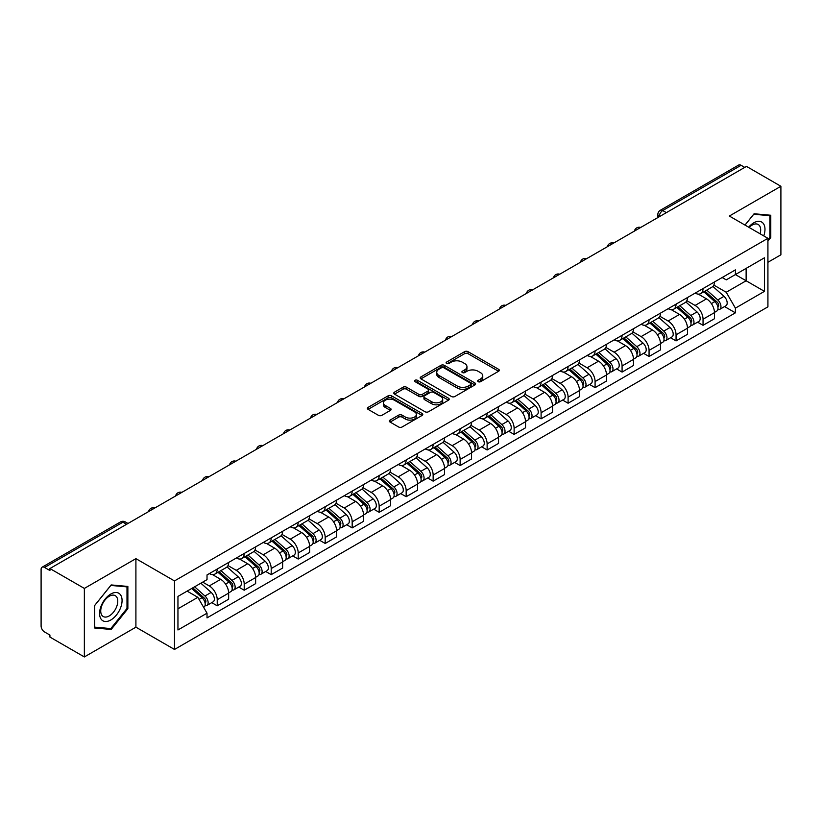 <?xml version="1.0" encoding="UTF-8"?>
<svg xmlns="http://www.w3.org/2000/svg" width="822" height="822" viewBox="0 0 822 822"><rect width="100%" height="100%" fill="white"/><g stroke="black" fill="none" stroke-linecap="round" stroke-linejoin="round"><path stroke-width="1.23" d="M478.178 381.685A1.685 0.966 0 0 0 480.551 381.685L498.594 371.267A2.404 1.387 0 0 0 499.303 370.28A2.404 1.387 0 0 0 498.594 369.304L468.026 351.652A2.404 1.387 0 0 0 464.636 351.652L446.593 362.07A1.685 0.966 0 0 0 446.099 362.759A1.685 0.966 0 0 0 446.593 363.447A1.685 0.966 0 0 0 448.966 363.447L451.299 362.101A7.686 4.439 0 0 1 462.17 362.101L464.718 363.571A7.686 4.439 0 0 1 466.968 366.704A7.686 4.439 0 0 1 464.718 369.849L462.385 371.195A1.685 0.966 0 0 0 461.892 371.883A1.685 0.966 0 0 0 462.385 372.561A1.685 0.966 0 0 0 464.759 372.561L467.102 371.215A7.686 4.439 0 0 1 477.962 371.215L480.51 372.685A7.686 4.439 0 0 1 482.761 375.829A7.686 4.439 0 0 1 480.51 378.963L478.178 380.309A1.685 0.966 0 0 0 477.685 380.997A1.685 0.966 0 0 0 478.178 381.685L478.178 380.309M390.08 420.093A2.404 1.387 0 0 0 389.381 421.07A2.404 1.387 0 0 0 390.08 422.056L398.66 427.008A2.404 1.387 0 0 0 402.05 427.008L422.097 415.439A2.404 1.387 0 0 0 422.796 414.452A2.404 1.387 0 0 0 422.097 413.476L391.529 395.824A2.404 1.387 0 0 0 388.128 395.824L368.092 407.393A2.404 1.387 0 0 0 367.383 408.38A2.404 1.387 0 0 0 368.092 409.356L378.449 415.336A2.404 1.387 0 0 0 381.85 415.336L390.419 410.384A2.404 1.387 0 0 0 391.128 409.407A2.404 1.387 0 0 0 390.419 408.421L385.282 405.462A6.422 3.709 0 0 1 383.401 402.831A6.422 3.709 0 0 1 387.368 399.41A6.422 3.709 0 0 1 394.365 400.211L414.493 411.832A6.422 3.709 0 0 1 416.374 414.452A6.422 3.709 0 0 1 412.408 417.884A6.422 3.709 0 0 1 405.41 417.073L402.05 415.141A2.404 1.387 0 0 0 398.66 415.141L390.08 420.093L390.08 422.056M174.49 580.928L135.907 558.652L84.358 588.418L49.926 568.547L746.468 166.393L780.9 186.275L729.34 216.042L767.923 238.318L174.49 580.928L174.49 649.452L767.923 306.842L767.923 238.318M451.473 396.512A2.404 1.387 0 0 0 454.874 396.512L474.911 384.943A2.404 1.387 0 0 0 475.609 383.966A2.404 1.387 0 0 0 474.911 382.98L444.342 365.338A2.404 1.387 0 0 0 440.941 365.338L420.905 376.908A2.404 1.387 0 0 0 420.196 377.884A2.404 1.387 0 0 0 420.905 378.86L451.473 396.512M415.716 382.045A1.685 0.966 0 0 1 417.422 382.281L417.422 380.288L448.504 398.228A2.404 1.387 0 0 1 449.202 399.204A2.404 1.387 0 0 1 448.504 400.191L428.457 411.76A2.404 1.387 0 0 1 425.066 411.76L394.498 394.108L394.498 392.145A2.404 1.387 0 0 0 393.789 393.132A2.404 1.387 0 0 0 394.498 394.108M394.498 392.145L403.078 387.193A2.404 1.387 0 0 1 406.469 387.193L418.871 394.355A2.404 1.387 0 0 0 422.261 394.355L427.954 391.067A2.404 1.387 0 0 0 428.652 390.09A2.404 1.387 0 0 0 427.954 389.114L415.048 381.655A1.685 0.966 0 0 1 414.555 380.976A1.685 0.966 0 0 1 415.593 380.072A1.685 0.966 0 0 1 417.422 380.288M84.358 588.418L84.358 656.942L49.926 637.071L49.926 635.067L44.563 631.974A4.891 2.826 -120 0 1 41.1 625.984L41.1 569.441A4.891 2.826 -120 0 1 42.117 567.201L120.485 521.949A4.891 2.826 60 0 1 122.93 522.196L44.563 567.447A4.891 2.826 -120 0 0 42.117 567.201M767.923 262.29L780.9 254.799L780.9 186.275M84.358 656.942L135.907 627.176L174.49 649.452M49.926 568.547L49.926 570.54L44.563 567.447M666.365 212.641L662.738 210.545A4.891 2.826 60 0 0 660.282 210.309L738.659 165.058A4.891 2.826 60 0 1 741.105 165.294L662.738 210.545A4.891 2.826 120 0 0 659.275 216.535L659.275 216.741M744.742 167.39L741.105 165.294M703.046 288.563A11.251 6.494 60 0 1 700.714 293.608L712.129 287.022A11.251 6.494 -120 0 0 714.462 281.967M686.843 300.677L695.083 305.445A11.251 6.494 60 0 1 703.046 319.224L714.462 312.627A11.251 6.494 -120 0 0 706.509 298.848L698.33 294.132M714.462 312.627L714.462 318.731L703.046 325.317L697.57 322.152M700.714 293.608A11.251 6.494 60 0 1 695.176 293.105M703.046 319.224L703.046 325.317M676.054 304.14A11.251 6.494 60 0 1 673.721 309.195L685.147 302.599A11.251 6.494 -120 0 0 687.469 297.554M670.577 337.739L676.054 340.904L687.469 334.307L687.469 328.214A11.251 6.494 -120 0 0 679.517 314.425L671.338 309.709M673.721 309.195A11.251 6.494 60 0 1 668.183 308.682M659.85 316.265L668.101 321.022A11.251 6.494 60 0 1 676.054 334.811L676.054 340.904M649.061 319.727A11.251 6.494 60 0 1 646.729 324.772L658.155 318.186A11.251 6.494 -120 0 0 660.487 313.131M643.585 353.326L649.061 356.481L660.487 349.895L660.487 343.802A11.251 6.494 -120 0 0 652.524 330.012L644.356 325.296M646.729 324.772A11.251 6.494 60 0 1 641.191 324.269M632.858 331.841L641.109 336.609A11.251 6.494 60 0 1 649.061 350.388L649.061 356.481M622.079 335.304A11.251 6.494 60 0 1 619.747 340.359L631.162 333.763A11.251 6.494 -120 0 0 633.495 328.718M616.603 368.903L622.079 372.068L633.495 365.471L633.495 359.378A11.251 6.494 -120 0 0 625.532 345.6L617.363 340.873M619.747 340.359A11.251 6.494 60 0 1 614.198 339.856M605.865 347.429L614.116 352.186A11.251 6.494 60 0 1 622.079 365.975L622.079 372.068M595.087 350.891A11.251 6.494 60 0 1 592.754 355.936L604.17 349.35A11.251 6.494 -120 0 0 606.502 344.295M589.61 384.49L595.087 387.645L606.502 381.059L606.502 374.966A11.251 6.494 -120 0 0 598.55 361.177L590.371 356.46M592.754 355.936A11.251 6.494 60 0 1 587.216 355.433M578.883 363.005L587.124 367.773A11.251 6.494 60 0 1 595.087 381.552L595.087 387.645M568.094 366.468A11.251 6.494 60 0 1 565.762 371.523L577.188 364.927A11.251 6.494 -120 0 0 579.51 359.882M562.618 400.067L568.094 403.232L579.51 396.636L579.51 390.542A11.251 6.494 -120 0 0 571.557 376.764L563.378 372.037M565.762 371.523A11.251 6.494 60 0 1 560.224 371.02M551.891 378.593L560.131 383.35A11.251 6.494 60 0 1 568.094 397.139L568.094 403.232M541.102 382.055A11.251 6.494 60 0 1 538.77 387.111L550.195 380.514A11.251 6.494 -120 0 0 552.528 375.459M535.625 415.655L541.102 418.809L552.528 412.223L552.528 406.13A11.251 6.494 -120 0 0 544.565 392.341L536.396 387.624M538.77 387.111A11.251 6.494 60 0 1 533.231 386.597M524.898 394.17L533.149 398.937A11.251 6.494 60 0 1 541.102 412.716L541.102 418.809M514.12 397.632A11.251 6.494 60 0 1 511.787 402.688L523.203 396.091A11.251 6.494 -120 0 0 525.535 391.046M508.643 431.231L514.12 434.396L525.535 427.8L525.535 421.707A11.251 6.494 -120 0 0 517.572 407.928L509.404 403.201M511.787 402.688A11.251 6.494 60 0 1 506.239 402.184M497.906 409.757L506.157 414.514A11.251 6.494 60 0 1 514.12 428.303L514.12 434.396M487.127 413.219A11.251 6.494 60 0 1 484.795 418.275L496.211 411.678A11.251 6.494 -120 0 0 498.543 406.623M481.651 446.819L487.127 449.973L498.543 443.387L498.543 437.294A11.251 6.494 -120 0 0 490.59 423.505L482.411 418.788M484.795 418.275A11.251 6.494 60 0 1 479.257 417.761M470.924 425.334L479.164 430.101A11.251 6.494 60 0 1 487.127 443.88L487.127 449.973M460.135 428.796A11.251 6.494 60 0 1 457.803 433.852L469.218 427.265A11.251 6.494 -120 0 0 471.551 422.21M454.658 462.396L460.135 465.56L471.551 458.964L471.551 452.871A11.251 6.494 -120 0 0 463.598 439.092L455.419 434.376M457.803 433.852A11.251 6.494 60 0 1 452.264 433.348M443.931 440.921L452.172 445.678A11.251 6.494 60 0 1 460.135 459.467L460.135 465.56M433.143 444.383A11.251 6.494 60 0 1 430.81 449.439L442.236 442.842A11.251 6.494 -120 0 0 444.568 437.787M427.666 477.983L433.143 481.147L444.568 474.551L444.568 468.458A11.251 6.494 -120 0 0 436.605 454.669L428.437 449.953M430.81 449.439A11.251 6.494 60 0 1 425.272 448.925M416.939 456.508L425.19 461.265A11.251 6.494 60 0 1 433.143 475.054L433.143 481.147M406.15 459.971A11.251 6.494 60 0 1 403.828 465.016L415.244 458.429A11.251 6.494 -120 0 0 417.576 453.374M400.684 493.56L406.16 496.724L417.576 490.128L417.576 484.035A11.251 6.494 -120 0 0 409.613 470.256L401.444 465.54M403.828 465.016A11.251 6.494 60 0 1 398.28 464.512M389.947 472.085L398.197 476.842A11.251 6.494 60 0 1 406.16 490.631L406.16 496.724M379.168 475.548A11.251 6.494 60 0 1 376.836 480.603L388.251 474.006A11.251 6.494 -120 0 0 390.584 468.951M373.691 509.147L379.168 512.312L390.584 505.715L390.584 499.622A11.251 6.494 -120 0 0 382.631 485.833L374.452 481.117M376.836 480.603A11.251 6.494 60 0 1 371.297 480.089M362.964 487.672L371.205 492.429A11.251 6.494 60 0 1 379.168 506.218L379.168 512.312M352.176 491.135A11.251 6.494 60 0 1 349.843 496.18L361.259 489.593A11.251 6.494 -120 0 0 363.591 484.538M346.699 524.734L352.176 527.888L363.591 521.302L363.591 515.209A11.251 6.494 -120 0 0 355.638 501.42L347.459 496.704M349.843 496.18A11.251 6.494 60 0 1 344.305 495.676M335.972 503.249L344.213 508.017A11.251 6.494 60 0 1 352.176 521.795L352.176 527.888M325.183 506.712A11.251 6.494 60 0 1 322.851 511.767L334.277 505.17A11.251 6.494 -120 0 0 336.609 500.125M319.707 540.311L325.183 543.476L336.609 536.879L336.609 530.786A11.251 6.494 -120 0 0 328.646 517.007L320.477 512.281M322.851 511.767A11.251 6.494 60 0 1 317.313 511.253M308.98 518.836L317.23 523.593A11.251 6.494 60 0 1 325.183 537.383L325.183 543.476M298.191 522.299A11.251 6.494 60 0 1 295.869 527.344L307.284 520.758A11.251 6.494 -120 0 0 309.617 515.702M292.724 555.898L298.201 559.052L309.617 552.466L309.617 546.373A11.251 6.494 -120 0 0 301.653 532.584L293.485 527.868M295.869 527.344A11.251 6.494 60 0 1 290.32 526.84M281.987 534.413L290.238 539.181A11.251 6.494 60 0 1 298.201 552.959L298.201 559.052M271.209 537.876A11.251 6.494 60 0 1 268.876 542.931L280.292 536.334A11.251 6.494 -120 0 0 282.624 531.289M265.732 571.475L271.209 574.64L282.624 568.043L282.624 561.95A11.251 6.494 -120 0 0 274.671 548.171L266.492 543.445M268.876 542.931A11.251 6.494 60 0 1 263.338 542.428M255.005 550L263.245 554.758A11.251 6.494 60 0 1 271.209 568.547L271.209 574.64M244.216 553.463A11.251 6.494 60 0 1 241.884 558.518L253.299 551.922A11.251 6.494 -120 0 0 255.632 546.866M238.74 587.062L244.216 590.217L255.632 583.63L255.632 577.537A11.251 6.494 -120 0 0 247.679 563.748L239.5 559.032M241.884 558.518A11.251 6.494 60 0 1 236.346 558.004M228.013 565.577L236.253 570.345A11.251 6.494 60 0 1 244.216 584.123L244.216 590.217M217.224 569.04A11.251 6.494 60 0 1 214.891 574.095L226.317 567.499A11.251 6.494 -120 0 0 228.65 562.454M211.747 602.639L217.224 605.804L228.65 599.207L228.65 593.114A11.251 6.494 -120 0 0 220.686 579.335L212.518 574.609M214.891 574.095A11.251 6.494 60 0 1 209.353 573.592M202.695 582.13L209.271 585.922A11.251 6.494 60 0 1 217.224 599.711L217.224 605.804M722.158 277.517L726.227 279.87L764.46 257.789L746.129 268.383L746.129 280.764L726.227 292.252L713.825 285.1M177.953 608.804L197.845 597.317L207.021 613.191L177.953 629.971L177.953 596.412L207.021 579.633L207.021 574.938L735.402 269.883L735.402 274.579L764.46 291.358L735.402 308.137L726.227 292.252M764.46 257.789L764.46 291.358M207.021 613.191L207.021 617.887L735.402 312.833L735.402 308.137M767.923 241.062L770.779 237.507L770.779 215.251L754.082 213.761L744.989 225.074M135.907 558.652L135.907 627.176M94.479 627.967L111.165 629.457L127.862 608.691L127.862 586.435L111.165 584.935L94.479 605.711L94.479 627.967M197.845 597.317L187.118 591.121M724.562 306.575L735.402 312.833M769.916 237.013L770.779 237.507M109.408 628.44L111.165 629.457M126.999 608.188L127.862 608.691M478.846 381.922L480.51 380.956A7.686 4.439 0 0 0 482.761 377.822L482.761 375.829M466.968 366.704L466.968 368.708A7.686 4.439 0 0 1 464.718 371.842L463.053 372.798M498.564 371.287L468.026 353.655A2.404 1.387 0 0 0 464.636 353.655L447.26 363.684M474.88 384.963L444.342 367.331A2.404 1.387 0 0 0 440.941 367.331L420.936 378.88M470.667 384.645A1.685 0.966 0 0 0 471.16 383.966A1.685 0.966 0 0 0 470.667 383.278L443.829 367.783A1.685 0.966 0 0 0 441.455 367.783L438.989 369.201A7.686 4.439 0 0 0 436.739 372.345A7.686 4.439 0 0 0 438.989 375.479L457.33 386.073A7.686 4.439 0 0 0 468.201 386.073L470.667 384.645L470.667 386.648A1.685 0.966 0 0 0 471.16 385.96L471.16 383.966M436.739 372.345L436.739 374.339A7.686 4.439 0 0 0 438.989 377.483L438.989 375.479M470.667 386.648L468.201 388.066A7.686 4.439 0 0 1 457.33 388.066L438.989 377.483M394.529 394.128L403.078 389.196L403.078 387.193M428.652 390.09L428.652 392.084A2.404 1.387 0 0 1 427.954 393.07L422.261 396.358A2.404 1.387 0 0 1 418.871 396.358L406.469 389.196A2.404 1.387 0 0 0 403.078 389.196M417.422 382.281L448.473 400.211M431.735 401.783A6.422 3.709 0 0 0 438.732 402.585A6.422 3.709 0 0 0 442.698 399.163A6.422 3.709 0 0 0 440.818 396.533L433.728 392.443A2.404 1.387 0 0 0 430.327 392.443L424.645 395.731A2.404 1.387 0 0 0 423.936 396.707A2.404 1.387 0 0 0 424.645 397.694L431.735 401.783L431.735 403.777A6.422 3.709 0 0 0 438.732 404.588A6.422 3.709 0 0 0 442.698 401.157L442.698 399.163M423.936 396.707L423.936 398.711A2.404 1.387 0 0 0 424.645 399.687L424.645 397.694M431.735 403.777L424.645 399.687M416.374 414.452L416.374 416.456A6.422 3.709 0 0 1 412.408 419.878A6.422 3.709 0 0 1 405.41 419.076L402.05 417.134A2.404 1.387 0 0 0 398.66 417.134L390.111 422.076M383.401 402.831L383.401 404.835A6.422 3.709 0 0 0 385.282 407.455L385.282 405.462M390.419 408.421L390.419 410.384L385.282 407.455M422.066 415.449L391.529 397.827A2.404 1.387 0 0 0 388.128 397.827L368.122 409.377L368.092 407.393M703.827 291.81L714.821 301.633A6.114 3.535 60 0 1 716.743 311.086L714.462 312.401M704.115 292.077L709.294 295.067M704.937 291.173L717.174 302.095A2.939 1.695 60 0 1 718.089 306.637A2.939 1.695 60 0 1 717.822 306.74M706.766 290.115L717.76 299.927A6.114 3.535 60 0 1 719.682 309.391A6.114 3.535 60 0 1 717.832 309.586M712.9 286.436L723.997 296.331A6.114 3.535 60 0 1 725.908 305.794L719.682 309.391M676.835 307.397L687.829 317.21A6.114 3.535 60 0 1 689.75 326.673L687.469 327.988M677.123 307.654L682.301 310.644M677.945 306.76L690.182 317.672A2.939 1.695 60 0 1 691.107 322.214A2.939 1.695 60 0 1 690.84 322.327M679.773 305.702L690.778 315.514A6.114 3.535 60 0 1 692.699 324.967A6.114 3.535 60 0 1 690.85 325.173M685.908 302.013L697.005 311.918A6.114 3.535 60 0 1 698.926 321.371L692.699 324.967M649.842 322.984L660.847 332.797A6.114 3.535 60 0 1 662.768 342.25L660.477 343.565M650.14 323.241L655.309 326.231M650.952 322.337L663.19 333.259A2.939 1.695 60 0 1 664.114 337.801A2.939 1.695 60 0 1 663.847 337.904M652.791 321.279L663.786 331.091A6.114 3.535 60 0 1 665.707 340.555A6.114 3.535 60 0 1 663.857 340.75M658.915 317.6L670.012 327.495A6.114 3.535 60 0 1 671.934 336.958L665.707 340.555M763.761 235.914A15.906 9.186 120 0 0 763.474 223.707A15.906 9.186 120 0 0 748.647 227.18M760.114 233.808A12.042 6.956 120 0 0 759.538 225.731A12.042 6.956 120 0 0 758.182 224.478A12.042 6.956 120 0 0 749.13 227.468M745.02 225.094L753.733 214.254L769.916 215.693L769.916 237.26L767.923 239.736M768.837 215.076L769.916 215.693M120.567 594.881A15.906 9.186 120 0 0 105.206 599.002A15.906 9.186 120 0 0 101.085 619.12A15.906 9.186 120 0 0 116.447 615A15.906 9.186 120 0 0 120.567 594.881M116.621 596.916A12.042 6.956 120 0 0 115.265 595.662A12.042 6.956 120 0 0 104.065 601.283A12.042 6.956 120 0 0 101.877 615.267A12.042 6.956 120 0 0 103.223 616.521A12.042 6.956 120 0 0 114.433 610.9A12.042 6.956 120 0 0 116.621 596.916M110.826 628.573L94.643 627.124L94.643 605.557L110.826 585.428L126.999 586.877L126.999 608.444L110.826 628.573M125.93 586.261L126.999 586.877M622.86 338.561L633.854 348.374A6.114 3.535 60 0 1 635.776 357.837L633.495 359.152M623.148 338.818L628.327 341.808M623.96 337.924L636.207 348.847A2.939 1.695 60 0 1 637.122 353.378A2.939 1.695 60 0 1 636.855 353.491M625.799 336.866L636.793 346.678A6.114 3.535 60 0 1 638.715 356.132A6.114 3.535 60 0 1 636.865 356.337M631.933 333.187L643.02 343.082A6.114 3.535 60 0 1 644.941 352.546L638.715 356.132M595.868 354.148L606.862 363.961A6.114 3.535 60 0 1 608.783 373.414L606.502 374.74M596.156 354.405L601.334 357.395M596.978 353.501L609.215 364.423A2.939 1.695 60 0 1 610.13 368.965A2.939 1.695 60 0 1 609.862 369.068M598.806 352.443L609.801 362.255A6.114 3.535 60 0 1 611.722 371.719A6.114 3.535 60 0 1 609.873 371.914M604.941 348.764L616.038 358.669A6.114 3.535 60 0 1 617.949 368.122L611.722 371.719M568.875 369.725L579.87 379.538A6.114 3.535 60 0 1 581.791 389.001L579.51 390.316M569.163 369.982L574.342 372.972M569.985 369.088L582.223 380.011A2.939 1.695 60 0 1 583.147 384.542A2.939 1.695 60 0 1 582.88 384.655M571.814 368.03L582.819 377.843A6.114 3.535 60 0 1 584.74 387.306A6.114 3.535 60 0 1 582.89 387.501M577.948 364.352L589.045 374.246A6.114 3.535 60 0 1 590.967 383.71L584.74 387.306M541.883 385.313L552.887 395.125A6.114 3.535 60 0 1 554.809 404.578L552.518 405.904M542.181 385.569L547.349 388.559M542.993 384.665L555.23 395.588A2.939 1.695 60 0 1 556.155 400.129A2.939 1.695 60 0 1 555.888 400.232M544.832 383.607L555.826 393.43A6.114 3.535 60 0 1 557.748 402.883A6.114 3.535 60 0 1 555.898 403.078M550.956 379.928L562.053 389.834A6.114 3.535 60 0 1 563.974 399.287L557.748 402.883M514.901 400.889L525.895 410.702A6.114 3.535 60 0 1 527.816 420.165L525.535 421.481M515.188 401.157L520.367 404.136M516 400.252L528.248 411.175A2.939 1.695 60 0 1 529.163 415.716A2.939 1.695 60 0 1 528.895 415.819M517.839 399.194L528.834 409.007A6.114 3.535 60 0 1 530.755 418.47A6.114 3.535 60 0 1 528.906 418.665M523.974 395.516L535.06 405.41A6.114 3.535 60 0 1 536.982 414.874L530.755 418.47M487.908 416.477L498.903 426.289A6.114 3.535 60 0 1 500.824 435.742L498.543 437.068M488.196 416.733L493.375 419.723M489.018 415.829L501.256 426.752A2.939 1.695 60 0 1 502.17 431.293A2.939 1.695 60 0 1 501.903 431.396M490.847 414.781L501.841 424.594A6.114 3.535 60 0 1 503.763 434.047A6.114 3.535 60 0 1 501.913 434.242M496.981 411.092L508.078 420.998A6.114 3.535 60 0 1 509.989 430.451L503.763 434.047M460.916 432.053L471.91 441.866A6.114 3.535 60 0 1 473.832 451.329L471.551 452.645M461.204 432.321L466.382 435.311M462.026 431.416L474.263 442.339A2.939 1.695 60 0 1 475.188 446.88A2.939 1.695 60 0 1 474.921 446.983M463.855 430.358L474.859 440.171A6.114 3.535 60 0 1 476.77 449.634A6.114 3.535 60 0 1 474.931 449.829M469.989 426.68L481.086 436.574A6.114 3.535 60 0 1 483.007 446.038L476.77 449.634M433.924 447.641L444.928 457.453A6.114 3.535 60 0 1 446.839 466.917L444.558 468.232M434.222 447.898L439.39 450.888M435.033 447.004L447.271 457.916A2.939 1.695 60 0 1 448.196 462.457A2.939 1.695 60 0 1 447.928 462.57M436.862 445.945L447.867 455.758A6.114 3.535 60 0 1 449.788 465.211A6.114 3.535 60 0 1 447.939 465.406M442.996 442.257L454.093 452.162A6.114 3.535 60 0 1 456.015 461.615L449.788 465.211M406.931 463.218L417.936 473.04A6.114 3.535 60 0 1 419.857 482.493L417.576 483.809M407.229 463.485L412.408 466.475M408.041 462.581L420.289 473.503A2.939 1.695 60 0 1 421.203 478.044A2.939 1.695 60 0 1 420.936 478.147M409.88 461.522L420.874 471.335A6.114 3.535 60 0 1 422.796 480.798A6.114 3.535 60 0 1 420.946 480.993M416.014 457.844L427.101 467.739A6.114 3.535 60 0 1 429.022 477.202L422.796 480.798M379.949 478.805L390.943 488.617A6.114 3.535 60 0 1 392.865 498.081L390.584 499.396M380.237 479.062L385.415 482.052M381.059 478.168L393.296 489.08A2.939 1.695 60 0 1 394.211 493.621A2.939 1.695 60 0 1 393.944 493.734M382.888 477.109L393.882 486.922A6.114 3.535 60 0 1 395.803 496.375A6.114 3.535 60 0 1 393.954 496.58M389.022 473.421L400.119 483.326A6.114 3.535 60 0 1 402.03 492.779L395.803 496.375M352.957 494.392L363.951 504.205A6.114 3.535 60 0 1 365.872 513.658L363.591 514.973M353.244 494.649L358.423 497.639M354.066 493.745L366.304 504.667A2.939 1.695 60 0 1 367.228 509.208A2.939 1.695 60 0 1 366.961 509.311M355.895 492.686L366.9 502.499A6.114 3.535 60 0 1 368.811 511.962A6.114 3.535 60 0 1 366.972 512.157M362.029 489.008L373.126 498.903A6.114 3.535 60 0 1 375.048 508.366L368.811 511.962M325.964 509.969L336.969 519.781A6.114 3.535 60 0 1 338.88 529.245L336.599 530.56M326.262 510.226L331.43 513.216M327.074 509.332L339.311 520.254A2.939 1.695 60 0 1 340.236 524.785A2.939 1.695 60 0 1 339.969 524.898M328.903 508.273L339.907 518.086A6.114 3.535 60 0 1 341.829 527.539A6.114 3.535 60 0 1 339.979 527.745M335.037 504.585L346.134 514.49A6.114 3.535 60 0 1 348.055 523.943L341.829 527.539M298.972 525.556L309.976 535.369A6.114 3.535 60 0 1 311.898 544.822L309.617 546.147M299.27 525.813L304.448 528.803M300.081 524.909L312.319 535.831A2.939 1.695 60 0 1 313.244 540.373A2.939 1.695 60 0 1 312.977 540.475M301.921 523.85L312.915 533.663A6.114 3.535 60 0 1 314.836 543.126A6.114 3.535 60 0 1 312.987 543.321M308.055 520.172L319.142 530.067A6.114 3.535 60 0 1 321.063 539.53L314.836 543.126M271.99 541.133L282.984 550.946A6.114 3.535 60 0 1 284.905 560.409L282.624 561.724M272.277 541.39L277.456 544.38M273.099 540.496L285.337 551.418A2.939 1.695 60 0 1 286.251 555.949A2.939 1.695 60 0 1 285.984 556.062M274.928 539.438L285.922 549.25A6.114 3.535 60 0 1 287.844 558.713A6.114 3.535 60 0 1 285.994 558.909M281.062 535.759L292.159 545.654A6.114 3.535 60 0 1 294.071 555.117L287.844 558.713M244.997 556.72L255.991 566.533A6.114 3.535 60 0 1 257.913 575.986L255.632 577.311M245.285 556.977L250.463 559.967M246.107 556.073L258.344 566.995A2.939 1.695 60 0 1 259.269 571.537A2.939 1.695 60 0 1 259.002 571.639M247.936 555.014L258.94 564.837A6.114 3.535 60 0 1 260.851 574.29A6.114 3.535 60 0 1 259.012 574.486M254.07 551.336L265.167 561.241A6.114 3.535 60 0 1 267.088 570.694L260.851 574.29M218.005 572.297L229.009 582.11A6.114 3.535 60 0 1 230.92 591.573L228.639 592.888M218.303 572.564L223.471 575.544M219.114 571.66L231.352 582.582A2.939 1.695 60 0 1 232.277 587.124A2.939 1.695 60 0 1 232.01 587.227M220.943 570.602L231.948 580.414A6.114 3.535 60 0 1 233.869 589.877A6.114 3.535 60 0 1 232.02 590.073M227.078 566.923L238.175 576.818A6.114 3.535 60 0 1 240.096 586.281L233.869 589.877M191.69 588.48L202.017 597.697A6.114 3.535 60 0 1 203.938 607.15L203.63 607.324M191.793 588.418L196.489 591.131M192.8 587.843L204.359 598.159A2.939 1.695 60 0 1 205.284 602.701A2.939 1.695 60 0 1 205.017 602.803M194.629 586.785L204.955 596.001A6.114 3.535 60 0 1 206.877 605.454A6.114 3.535 60 0 1 205.027 605.65M200.856 583.188L211.182 592.405A6.114 3.535 60 0 1 213.104 601.858L206.877 605.454M659.45 216.638L659.275 216.535A4.891 2.826 -0 0 1 657.836 214.542L657.836 217.563M244.216 584.123L255.632 577.537M271.209 568.547L282.624 561.95M298.201 552.959L309.617 546.373M325.183 537.383L336.609 530.786M352.176 521.795L363.591 515.209M379.168 506.218L390.584 499.622M406.16 490.631L417.576 484.035M433.143 475.054L444.568 468.458M460.135 459.467L471.551 452.871M487.127 443.88L498.543 437.294M514.12 428.303L525.535 421.707M541.102 412.716L552.528 406.13M568.094 397.139L579.51 390.542M595.087 381.552L606.502 374.966M622.079 365.975L633.495 359.378M649.061 350.388L660.487 343.802M676.054 334.811L687.469 328.214M217.224 599.711L228.65 593.114M209.271 585.922L220.686 579.335M236.253 570.345L247.679 563.748M263.245 554.758L274.671 548.171M290.238 539.181L301.653 532.584M317.23 523.593L328.646 517.007M344.213 508.017L355.638 501.42M371.205 492.429L382.631 485.833M398.197 476.842L409.613 470.256M425.19 461.265L436.605 454.669M452.172 445.678L463.598 439.092M479.164 430.101L490.59 423.505M506.157 414.514L517.572 407.928M533.149 398.937L544.565 392.341M560.131 383.35L571.557 376.764M587.124 367.773L598.55 361.177M614.116 352.186L625.532 345.6M641.109 336.609L652.524 330.012M668.101 321.022L679.517 314.425M695.083 305.445L706.509 298.848M640.287 227.704A4.891 2.826 120 0 0 638.119 228.948M613.294 243.281A4.891 2.826 120 0 0 611.136 244.535M586.302 258.868A4.891 2.826 120 0 0 584.144 260.112M559.309 274.445A4.891 2.826 120 0 0 557.152 275.699M532.327 290.032A4.891 2.826 120 0 0 530.159 291.276M505.335 305.62A4.891 2.826 120 0 0 503.177 306.863M478.342 321.197A4.891 2.826 120 0 0 476.185 322.44M451.35 336.784A4.891 2.826 120 0 0 449.192 338.027M424.368 352.361A4.891 2.826 120 0 0 422.2 353.614M397.375 367.948A4.891 2.826 120 0 0 395.218 369.191M370.383 383.525A4.891 2.826 120 0 0 368.225 384.778M343.391 399.112A4.891 2.826 120 0 0 341.233 400.355M316.408 414.689A4.891 2.826 120 0 0 314.24 415.942M289.416 430.276A4.891 2.826 120 0 0 287.258 431.519M262.424 445.853A4.891 2.826 120 0 0 260.266 447.106M235.431 461.44A4.891 2.826 120 0 0 233.273 462.683M208.449 477.027A4.891 2.826 120 0 0 206.281 478.27M181.457 492.604A4.891 2.826 120 0 0 179.299 493.847M154.464 508.191A4.891 2.826 120 0 0 152.306 509.435M126.567 524.292L122.93 522.196A4.891 2.826 120 0 1 125.386 521.949A4.891 4.891 0 0 0 120.485 521.949M480.51 380.956L480.51 378.963M462.385 372.561L462.385 371.195M464.718 371.842L464.718 369.849M446.593 363.447L446.593 362.07M464.636 353.655L464.636 351.652M468.026 353.655L468.026 351.652M498.594 371.267L498.594 369.304M420.905 378.86L420.905 376.908M440.941 367.331L440.941 365.338M444.342 367.331L444.342 365.338M474.911 384.943L474.911 382.98M457.33 388.066L457.33 386.073M468.201 388.066L468.201 386.073M406.469 389.196L406.469 387.193M418.871 396.358L418.871 394.355M422.261 396.358L422.261 394.355M427.954 393.07L427.954 391.067M448.504 400.191L448.504 398.228M398.66 417.134L398.66 415.141M402.05 417.134L402.05 415.141M405.41 419.076L405.41 417.073M388.128 397.827L388.128 395.824M391.529 397.827L391.529 395.824M422.097 415.439L422.097 413.476M714.821 301.633L711.39 303.606M718.705 305.291L717.596 305.928M723.997 296.331L717.76 299.927M687.829 317.21L684.407 319.193M691.713 320.878L690.614 321.505M697.005 311.918L690.778 315.514M660.847 332.797L657.415 334.77M664.721 336.455L663.621 337.092M670.012 327.495L663.786 331.091M633.854 348.374L630.423 350.357M637.728 352.042L636.629 352.679M643.02 343.082L636.793 346.678M606.862 363.961L603.43 365.934M610.746 367.619L609.636 368.256M616.038 358.669L609.801 362.255M579.87 379.538L576.448 381.521M583.754 383.206L582.654 383.843M589.045 374.246L582.819 377.843M552.887 395.125L549.456 397.108M556.761 398.783L555.662 399.42M562.053 389.834L555.826 393.43M525.895 410.702L522.463 412.685M529.769 414.37L528.669 415.007M535.06 405.41L528.834 409.007M498.903 426.289L495.471 428.272M502.787 429.947L501.677 430.584M508.078 420.998L501.841 424.594M471.91 441.866L468.489 443.849M475.794 445.534L474.695 446.171M481.086 436.574L474.859 440.171M444.928 457.453L441.496 459.436M448.802 461.111L447.702 461.748M454.093 452.162L447.867 455.758M417.936 473.04L414.504 475.013M421.809 476.698L420.71 477.335M427.101 467.739L420.874 471.335M390.943 488.617L387.511 490.6M394.827 492.275L393.717 492.912M400.119 483.326L393.882 486.922M363.951 504.205L360.529 506.177M367.835 507.862L366.735 508.499M373.126 498.903L366.9 502.499M336.969 519.781L333.537 521.764M340.842 523.45L339.743 524.087M346.134 514.49L339.907 518.086M309.976 535.369L306.544 537.341M313.85 539.027L312.75 539.664M319.142 530.067L312.915 533.663M282.984 550.946L279.552 552.929M286.868 554.614L285.758 555.251M292.159 545.654L285.922 549.25M255.991 566.533L252.57 568.505M259.875 570.191L258.776 570.828M265.167 561.241L258.94 564.837M229.009 582.11L225.577 584.093M232.883 585.778L231.783 586.415M238.175 576.818L231.948 580.414M202.017 597.697L199.058 599.402M205.89 601.355L204.791 601.992M211.182 592.405L204.955 596.001M640.698 227.458A4.891 4.891 0 0 0 634.42 231.085M613.705 243.045A4.891 4.891 0 0 0 607.427 246.672M586.723 258.632A4.891 4.891 0 0 0 580.445 262.249M559.731 274.209A4.891 4.891 0 0 0 553.453 277.836M532.738 289.796A4.891 4.891 0 0 0 526.46 293.413M505.746 305.373A4.891 4.891 0 0 0 499.468 309M478.764 320.96A4.891 4.891 0 0 0 472.486 324.587M451.771 336.537A4.891 4.891 0 0 0 445.493 340.164M424.779 352.124A4.891 4.891 0 0 0 418.501 355.751M397.786 367.701A4.891 4.891 0 0 0 391.508 371.328M370.804 383.288A4.891 4.891 0 0 0 364.526 386.915M343.812 398.865A4.891 4.891 0 0 0 337.534 402.492M316.819 414.452A4.891 4.891 0 0 0 310.541 418.079M289.827 430.04A4.891 4.891 0 0 0 283.549 433.656M262.845 445.616A4.891 4.891 0 0 0 256.556 449.244M235.852 461.204A4.891 4.891 0 0 0 229.574 464.82M208.86 476.781A4.891 4.891 0 0 0 202.582 480.408M181.868 492.368A4.891 4.891 0 0 0 175.589 495.995M154.885 507.945A4.891 4.891 0 0 0 148.597 511.572M128.006 523.47L125.386 521.949M660.282 210.309A4.891 4.891 0 0 0 657.836 214.542"/></g></svg>
